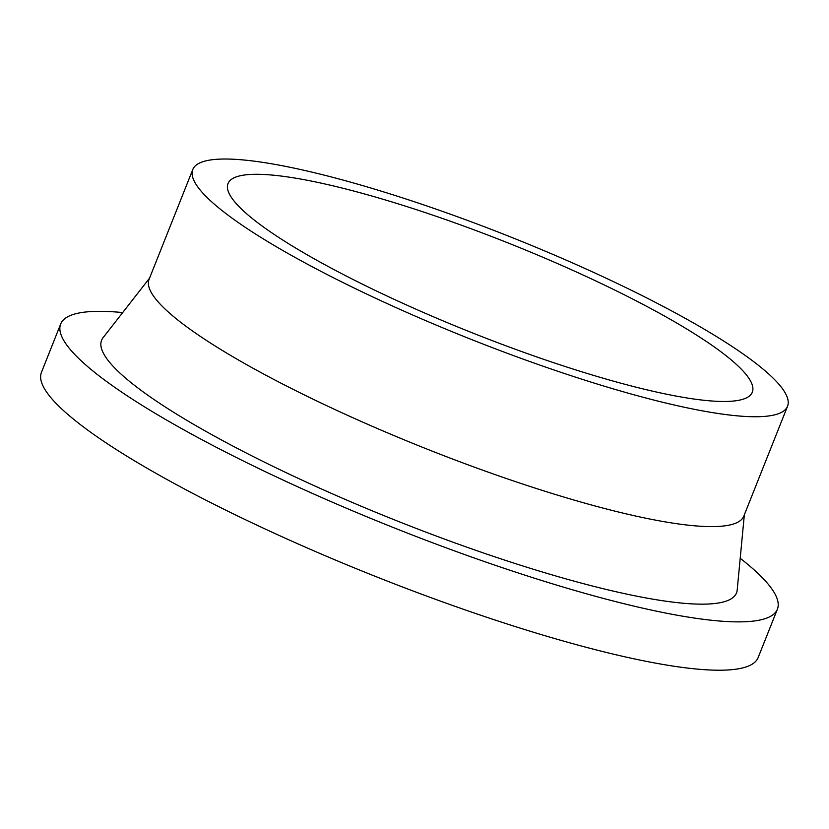 <?xml version="1.0" encoding="UTF-8"?>
<svg xmlns="http://www.w3.org/2000/svg" width="829" height="829" viewBox="0 0 829 829"><rect width="100%" height="100%" fill="white"/><g stroke="black" fill="none" stroke-linecap="round" stroke-linejoin="round"><path stroke-width="1.24" d="M716.422 401.288A282.14 48.372 -158.3 0 1 412.324 307.569A282.14 48.372 -158.3 0 1 228.016 183.561A282.14 48.372 -158.3 0 1 508.042 242.938A282.14 48.372 -158.3 0 1 752.307 392.21A282.14 48.372 -158.3 0 1 716.422 401.288M746.836 416.531A320.067 54.869 -158.3 0 1 401.858 310.212A320.067 54.869 -158.3 0 1 192.774 169.541A320.067 54.869 -158.3 0 1 510.446 236.897A320.067 54.869 -158.3 0 1 787.55 406.231A320.067 54.869 -158.3 0 1 746.836 416.531M787.55 406.231L743.831 516.104A320.067 54.869 -158.3 0 1 703.116 526.394A320.067 54.869 -158.3 0 1 358.138 420.085A320.067 54.869 -158.3 0 1 149.054 279.414L192.774 169.541M744.338 514.83L737.188 590.061A341.672 58.579 -158.3 0 1 693.044 603.926A341.672 58.579 -158.3 0 1 317.206 487.048A341.672 58.579 -158.3 0 1 103.055 337.714L149.562 278.14M740.204 558.29A385.682 66.123 -158.3 0 1 777.395 609.211A385.682 66.123 -158.3 0 1 728.339 621.615A385.682 66.123 -158.3 0 1 312.637 493.514A385.682 66.123 -158.3 0 1 60.683 324.004A385.682 66.123 -158.3 0 1 122.692 312.554M777.395 609.211L758.152 657.552A385.682 66.123 -158.3 0 1 709.096 669.956A385.682 66.123 -158.3 0 1 293.404 541.855A385.682 66.123 -158.3 0 1 41.45 372.345L60.683 324.004"/></g></svg>
